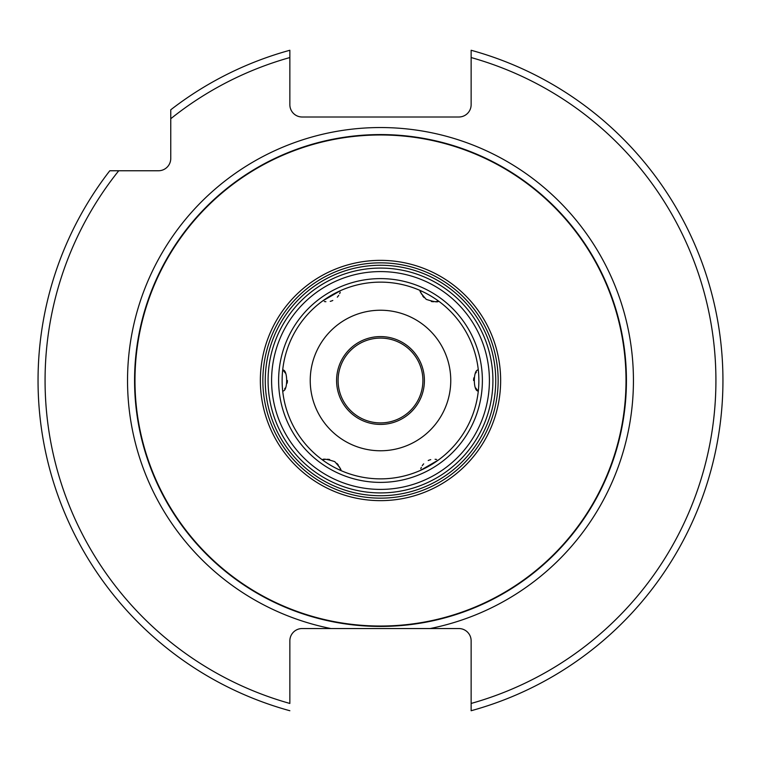 <?xml version="1.0" encoding="UTF-8"?>
<svg xmlns="http://www.w3.org/2000/svg" width="761" height="761" viewBox="0 0 761 761"><rect width="100%" height="100%" fill="white"/><g stroke="black" fill="none" stroke-linecap="round" stroke-linejoin="round"><path stroke-width="1.14" d="M330.854 628.538L430.117 628.538A252.956 252.956 0 0 0 380.5 127.544A252.956 252.956 0 0 0 330.854 628.538L302.155 628.538A12.3 12.3 0 0 0 289.855 640.829L289.855 703.449A335.43 335.43 0 0 1 118.735 170.759L158.459 170.759A12.3 12.3 0 0 0 170.759 158.459L170.759 118.735A335.43 335.43 0 0 1 289.855 57.551L289.855 104.714A12.3 12.3 0 0 0 302.155 117.004L458.845 117.004A12.3 12.3 0 0 0 471.135 104.714L471.135 50.264A342.45 342.45 0 0 1 471.135 710.736L471.135 640.829A12.3 12.3 0 0 0 458.845 628.538L430.117 628.538M411.52 628.538L380.5 628.538M380.5 626.427A245.927 245.927 0 0 1 134.573 380.5A245.927 245.927 0 0 1 380.5 134.573A245.927 245.927 0 0 1 626.427 380.5A245.927 245.927 0 0 1 380.5 626.427A245.927 245.927 0 0 1 134.573 380.5A245.927 245.927 0 0 1 380.5 134.573M380.5 492.919A112.419 112.419 0 0 1 268.072 380.5A112.419 112.419 0 0 1 380.5 268.081A112.419 112.419 0 0 1 492.919 380.5A112.419 112.419 0 0 1 380.5 492.919A112.419 112.419 0 0 1 268.072 380.5A112.419 112.419 0 0 1 380.5 268.081M380.5 422.907A42.407 42.407 0 0 0 422.907 380.5A42.407 42.407 0 0 0 380.5 338.093A42.407 42.407 0 0 0 338.093 380.5A42.407 42.407 0 0 0 380.5 422.907M289.855 693.946L289.855 703.449M289.855 57.551L289.855 50.264A342.45 342.45 0 0 0 170.759 109.793L170.759 118.735M118.735 170.759L109.793 170.759A342.45 342.45 0 0 0 289.855 710.736M435.435 301.689A14.05 14.05 0 0 0 438.488 301.042A98.369 98.369 0 0 0 420.31 290.55A14.05 14.05 0 0 0 421.604 294.184M475.768 388.005A14.05 14.05 0 0 0 478.308 390.992A98.369 98.369 0 0 0 438.488 301.042C438.374 302.517 434.284 301.955 426.246 299.377C421.175 293.708 419.206 290.769 420.31 290.55A98.369 98.369 0 0 0 380.5 282.131A98.369 98.369 0 0 1 420.31 290.55M380.5 478.869A98.369 98.369 0 0 0 438.488 459.958L420.31 470.45A98.369 98.369 0 0 1 340.681 470.45A14.05 14.05 0 0 0 339.387 466.816M436.614 459.473A14.05 14.05 0 0 0 435.102 459.283M430.745 459.644A14.05 14.05 0 0 0 428.196 460.538M423.677 463.849A14.05 14.05 0 0 0 422.241 465.713M421.328 467.378A14.05 14.05 0 0 0 420.795 468.709M476.367 372.119A14.05 14.05 0 0 0 475.758 373.014M473.856 377.808A14.05 14.05 0 0 0 473.599 380.51M422.602 295.81A14.05 14.05 0 0 0 424.105 297.608M431.335 301.489A14.05 14.05 0 0 0 433.589 301.746M340.681 290.55A98.369 98.369 0 0 0 322.502 301.042L340.681 290.55A98.369 98.369 0 0 1 380.5 282.131M324.376 301.527A14.05 14.05 0 0 0 325.898 301.717M330.245 301.356A14.05 14.05 0 0 0 332.804 300.462M337.323 297.151A14.05 14.05 0 0 0 338.75 295.287M339.663 293.622A14.05 14.05 0 0 0 340.205 292.291M285.223 372.995A14.05 14.05 0 0 0 282.692 370.008A98.369 98.369 0 0 0 340.681 470.45C341.794 470.231 339.815 467.292 334.745 461.623C326.707 459.045 322.626 458.483 322.502 459.958A14.05 14.05 0 0 1 325.565 459.311M284.624 388.881A14.05 14.05 0 0 0 285.242 387.986M287.135 383.192A14.05 14.05 0 0 0 287.401 380.49M338.398 465.19A14.05 14.05 0 0 0 336.895 463.392M329.656 459.511A14.05 14.05 0 0 0 327.401 459.254M478.308 390.992A98.369 98.369 0 0 1 438.488 459.958A98.369 98.369 0 0 0 478.308 390.992C473.028 391.81 472.99 369.218 478.308 370.008A98.369 98.369 0 0 0 438.488 301.042M282.692 390.992C288 391.782 287.972 369.19 282.692 370.008A98.369 98.369 0 0 1 322.502 301.042M380.5 424.419A43.919 43.919 0 0 0 424.41 380.5A43.919 43.919 0 0 0 380.5 336.581A43.919 43.919 0 0 0 336.581 380.5A43.919 43.919 0 0 0 380.5 424.419M471.135 703.449A335.43 335.43 0 0 0 471.135 57.551M380.5 626.027A245.527 245.527 0 0 1 134.973 380.5A245.527 245.527 0 0 1 380.5 134.973A245.527 245.527 0 0 1 626.018 380.5A245.527 245.527 0 0 1 380.5 626.027M380.5 260.357A120.143 120.143 0 0 1 500.643 380.5A120.143 120.143 0 0 1 380.5 500.643A120.143 120.143 0 0 1 260.357 380.5A120.143 120.143 0 0 1 380.5 260.357M380.5 262.849A117.651 117.651 0 0 1 498.151 380.5A117.651 117.651 0 0 1 380.5 498.151A117.651 117.651 0 0 1 262.849 380.5A117.651 117.651 0 0 1 380.5 262.849M380.5 265.266A115.234 115.234 0 0 0 265.266 380.5A115.234 115.234 0 0 0 380.5 495.734A115.234 115.234 0 0 0 495.734 380.5A115.234 115.234 0 0 0 380.5 265.266M380.5 489.409A108.909 108.909 0 0 1 271.591 380.5A108.909 108.909 0 0 1 380.5 271.591A108.909 108.909 0 0 1 489.409 380.5A108.909 108.909 0 0 1 380.5 489.409M380.5 482.388A101.888 101.888 0 0 0 482.379 380.5A101.888 101.888 0 0 0 380.5 278.612A101.888 101.888 0 0 0 278.612 380.5A101.888 101.888 0 0 0 380.5 482.388M380.5 310.231A70.269 70.269 0 0 1 450.759 380.5A70.269 70.269 0 0 1 380.5 450.769A70.269 70.269 0 0 1 310.231 380.5A70.269 70.269 0 0 1 380.5 310.231"/></g></svg>
